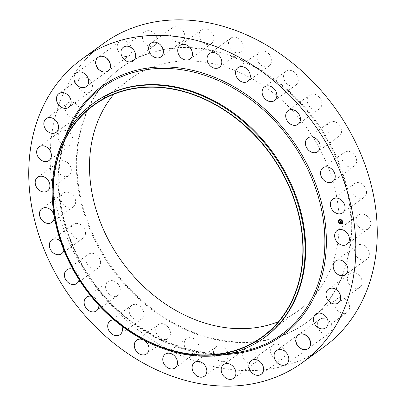 <?xml version="1.0" encoding="UTF-8"?>
<svg xmlns="http://www.w3.org/2000/svg" width="406" height="406" viewBox="0 0 406 406"><rect width="100%" height="100%" fill="white"/><g stroke="black" fill="none" stroke-linecap="round" stroke-linejoin="round"><path stroke-width="0.3" stroke-dasharray="2.03 1.52" d="M356.818 217.012A8.455 6.735 54.1 0 1 358.493 215.048A8.455 6.735 54.1 0 1 367.866 216.723A8.455 6.735 54.1 0 1 370.079 226.787A8.455 6.735 54.1 0 1 368.404 228.745A8.455 6.735 54.1 0 1 359.031 227.071A8.455 6.735 54.1 0 1 356.818 217.012M323.678 347.206A187.572 149.408 54.1 0 1 142.303 333.098A187.572 149.408 54.1 0 1 103.758 43.28M273.71 79.444A157.564 125.505 54.1 0 1 306.083 322.892A157.564 125.505 54.1 0 1 153.727 311.042A157.564 125.505 54.1 0 1 121.353 67.594A157.564 125.505 54.1 0 1 273.71 79.444M356.103 246.315A8.455 6.735 54.1 0 1 357.021 245.468A8.455 6.735 54.1 0 1 366.953 247.756A8.455 6.735 54.1 0 1 367.851 258.323A8.455 6.735 54.1 0 1 366.933 259.165A8.455 6.735 54.1 0 1 357.001 256.881A8.455 6.735 54.1 0 1 356.103 246.315M349.911 273.654A8.455 6.735 54.1 0 1 360.289 276.638A8.455 6.735 54.1 0 1 359.762 287.392A8.455 6.735 54.1 0 1 359.701 287.438A8.455 6.735 54.1 0 1 349.322 284.454A8.455 6.735 54.1 0 1 349.85 273.695A8.455 6.735 54.1 0 1 349.911 273.654M338.492 297.979A8.455 6.735 54.1 0 1 348.155 302.277A8.455 6.735 54.1 0 1 347.171 312.341A8.455 6.735 54.1 0 1 345.937 313.011A8.455 6.735 54.1 0 1 336.275 308.712A8.455 6.735 54.1 0 1 337.259 298.643A8.455 6.735 54.1 0 1 338.492 297.979M322.273 318.36A8.455 6.735 54.1 0 1 331.022 323.714A8.455 6.735 54.1 0 1 329.642 333.057A8.455 6.735 54.1 0 1 327.099 334.057A8.455 6.735 54.1 0 1 318.345 328.698A8.455 6.735 54.1 0 1 319.73 319.36A8.455 6.735 54.1 0 1 322.273 318.36M301.886 334.006A8.455 6.735 54.1 0 1 309.57 340.142A8.455 6.735 54.1 0 1 307.844 348.734A8.455 6.735 54.1 0 1 303.896 349.769A8.455 6.735 54.1 0 1 296.213 343.633A8.455 6.735 54.1 0 1 297.938 335.036A8.455 6.735 54.1 0 1 301.886 334.006M278.105 344.318A8.455 6.735 54.1 0 1 284.621 350.946A8.455 6.735 54.1 0 1 282.627 358.777A8.455 6.735 54.1 0 1 277.232 359.538A8.455 6.735 54.1 0 1 270.721 352.91A8.455 6.735 54.1 0 1 272.715 345.08A8.455 6.735 54.1 0 1 278.105 344.318M251.857 348.906A8.455 6.735 54.1 0 1 257.15 355.742A8.455 6.735 54.1 0 1 254.948 362.802A8.455 6.735 54.1 0 1 248.127 363A8.455 6.735 54.1 0 1 242.834 356.158A8.455 6.735 54.1 0 1 245.036 349.104A8.455 6.735 54.1 0 1 251.857 348.906M224.137 347.587A8.455 6.735 54.1 0 1 225.873 360.65A8.455 6.735 54.1 0 1 217.702 360.01A8.455 6.735 54.1 0 1 215.962 346.952A8.455 6.735 54.1 0 1 224.137 347.587M196.022 340.411A8.455 6.735 54.1 0 1 196.524 352.403A8.455 6.735 54.1 0 1 187.12 350.693A8.455 6.735 54.1 0 1 186.613 338.705A8.455 6.735 54.1 0 1 196.022 340.411M168.581 327.662A8.455 6.735 54.1 0 1 168.028 338.381A8.455 6.735 54.1 0 1 157.558 335.402A8.455 6.735 54.1 0 1 158.117 324.683A8.455 6.735 54.1 0 1 168.581 327.662M142.882 309.819A8.455 6.735 54.1 0 1 141.476 319.116A8.455 6.735 54.1 0 1 130.159 314.721A8.455 6.735 54.1 0 1 131.564 305.424A8.455 6.735 54.1 0 1 142.882 309.819M119.897 287.575A8.455 6.735 54.1 0 1 117.892 295.36A8.455 6.735 54.1 0 1 105.971 289.448A8.455 6.735 54.1 0 1 107.981 281.662A8.455 6.735 54.1 0 1 119.897 287.575M100.526 261.784A8.455 6.735 54.1 0 1 98.176 268.021A8.455 6.735 54.1 0 1 90.711 267.858A8.455 6.735 54.1 0 1 85.92 260.561A8.455 6.735 54.1 0 1 88.269 254.323A8.455 6.735 54.1 0 1 95.735 254.486A8.455 6.735 54.1 0 1 100.526 261.784M85.499 233.435A8.455 6.735 54.1 0 1 83.098 238.144A8.455 6.735 54.1 0 1 74.963 237.535A8.455 6.735 54.1 0 1 70.786 229.157A8.455 6.735 54.1 0 1 73.187 224.447A8.455 6.735 54.1 0 1 81.322 225.056A8.455 6.735 54.1 0 1 85.499 233.435M75.399 203.614A8.455 6.735 54.1 0 1 73.227 206.882A8.455 6.735 54.1 0 1 64.453 205.771A8.455 6.735 54.1 0 1 61.139 196.453A8.455 6.735 54.1 0 1 63.316 193.185A8.455 6.735 54.1 0 1 72.085 194.301A8.455 6.735 54.1 0 1 75.399 203.614M70.619 173.479A8.455 6.735 54.1 0 1 68.944 175.438A8.455 6.735 54.1 0 1 59.57 173.763A8.455 6.735 54.1 0 1 57.358 163.704A8.455 6.735 54.1 0 1 59.032 161.74A8.455 6.735 54.1 0 1 68.406 163.415A8.455 6.735 54.1 0 1 70.619 173.479M71.334 144.176A8.455 6.735 54.1 0 1 70.416 145.018A8.455 6.735 54.1 0 1 60.489 142.734A8.455 6.735 54.1 0 1 59.586 132.163A8.455 6.735 54.1 0 1 60.504 131.321A8.455 6.735 54.1 0 1 70.436 133.604A8.455 6.735 54.1 0 1 71.334 144.176M77.526 116.837A8.455 6.735 54.1 0 1 67.147 113.853A8.455 6.735 54.1 0 1 67.675 103.094A8.455 6.735 54.1 0 1 67.736 103.048A8.455 6.735 54.1 0 1 78.114 106.032A8.455 6.735 54.1 0 1 77.587 116.791A8.455 6.735 54.1 0 1 77.526 116.837M88.95 92.507A8.455 6.735 54.1 0 1 79.282 88.209A8.455 6.735 54.1 0 1 80.266 78.145A8.455 6.735 54.1 0 1 81.499 77.48A8.455 6.735 54.1 0 1 91.162 81.779A8.455 6.735 54.1 0 1 90.178 91.842A8.455 6.735 54.1 0 1 88.95 92.507M105.164 72.131A8.455 6.735 54.1 0 1 96.415 66.772A8.455 6.735 54.1 0 1 97.795 57.434A8.455 6.735 54.1 0 1 100.338 56.434A8.455 6.735 54.1 0 1 109.092 61.788A8.455 6.735 54.1 0 1 107.707 71.131A8.455 6.735 54.1 0 1 105.164 72.131M125.555 56.485A8.455 6.735 54.1 0 1 117.872 50.349A8.455 6.735 54.1 0 1 119.592 41.752A8.455 6.735 54.1 0 1 123.541 40.722A8.455 6.735 54.1 0 1 131.224 46.857A8.455 6.735 54.1 0 1 129.504 55.449A8.455 6.735 54.1 0 1 125.555 56.485M149.332 46.167A8.455 6.735 54.1 0 1 142.816 39.539A8.455 6.735 54.1 0 1 144.81 31.709A8.455 6.735 54.1 0 1 150.205 30.947A8.455 6.735 54.1 0 1 156.716 37.575A8.455 6.735 54.1 0 1 154.722 45.406A8.455 6.735 54.1 0 1 149.332 46.167M175.585 41.585A8.455 6.735 54.1 0 1 170.292 34.743A8.455 6.735 54.1 0 1 172.489 27.689A8.455 6.735 54.1 0 1 179.31 27.486A8.455 6.735 54.1 0 1 184.603 34.327A8.455 6.735 54.1 0 1 182.401 41.382A8.455 6.735 54.1 0 1 175.585 41.585M203.299 42.899A8.455 6.735 54.1 0 1 201.564 29.841A8.455 6.735 54.1 0 1 209.74 30.475A8.455 6.735 54.1 0 1 211.475 43.538A8.455 6.735 54.1 0 1 203.299 42.899M231.42 50.075A8.455 6.735 54.1 0 1 230.912 38.088A8.455 6.735 54.1 0 1 240.316 39.793A8.455 6.735 54.1 0 1 240.824 51.785A8.455 6.735 54.1 0 1 231.42 50.075M258.855 62.828A8.455 6.735 54.1 0 1 259.409 52.11A8.455 6.735 54.1 0 1 269.878 55.089A8.455 6.735 54.1 0 1 269.32 65.808A8.455 6.735 54.1 0 1 258.855 62.828M284.56 80.667A8.455 6.735 54.1 0 1 285.961 71.37A8.455 6.735 54.1 0 1 297.278 75.77A8.455 6.735 54.1 0 1 295.872 85.067A8.455 6.735 54.1 0 1 284.56 80.667M307.54 102.911A8.455 6.735 54.1 0 1 309.55 95.126A8.455 6.735 54.1 0 1 321.466 101.038A8.455 6.735 54.1 0 1 319.456 108.823A8.455 6.735 54.1 0 1 307.54 102.911M326.916 128.707A8.455 6.735 54.1 0 1 329.261 122.47A8.455 6.735 54.1 0 1 336.731 122.632A8.455 6.735 54.1 0 1 341.517 129.93A8.455 6.735 54.1 0 1 339.172 136.167A8.455 6.735 54.1 0 1 331.702 136.005A8.455 6.735 54.1 0 1 326.916 128.707M341.938 157.056A8.455 6.735 54.1 0 1 344.339 152.341A8.455 6.735 54.1 0 1 352.479 152.95A8.455 6.735 54.1 0 1 356.651 161.329A8.455 6.735 54.1 0 1 354.25 166.039A8.455 6.735 54.1 0 1 346.115 165.435A8.455 6.735 54.1 0 1 341.938 157.056M352.038 186.872A8.455 6.735 54.1 0 1 354.21 183.603A8.455 6.735 54.1 0 1 362.984 184.72A8.455 6.735 54.1 0 1 366.298 194.032A8.455 6.735 54.1 0 1 364.121 197.301A8.455 6.735 54.1 0 1 355.351 196.189A8.455 6.735 54.1 0 1 352.038 186.872M154.341 310.6A157.564 125.505 54.1 0 1 121.967 67.152A157.564 125.505 54.1 0 1 274.324 79.003A157.564 125.505 54.1 0 1 306.697 322.45A157.564 125.505 54.1 0 1 154.341 310.6M113.888 94.187A143.181 114.045 54.1 0 1 130.397 78.805A143.181 114.045 54.1 0 1 268.848 89.574A143.181 114.045 54.1 0 1 298.268 310.798A143.181 114.045 54.1 0 1 278.491 321.669M263.956 337.939A145.059 115.543 54.1 0 1 221.615 354.753A145.059 115.543 54.1 0 1 123.982 326.82A145.059 115.543 54.1 0 1 64.676 137.867A145.059 115.543 54.1 0 1 94.177 102.693M114.147 319.908A8.455 6.735 54.1 0 1 121.44 325.333A8.455 6.735 54.1 0 1 121.744 325.998M91.035 296.213A8.455 6.735 54.1 0 1 98.46 303.089A8.455 6.735 54.1 0 1 98.851 305.236M72.984 269.335A8.455 6.735 54.1 0 1 79.084 277.293A8.455 6.735 54.1 0 1 79.058 279.587M60.55 241.098A8.455 6.735 54.1 0 1 64.062 248.944A8.455 6.735 54.1 0 1 63.894 250.147M342.07 223.752A2.502 1.994 -125.9 0 0 342.085 223.742A2.502 1.994 -125.9 0 0 342.593 221.189A2.502 1.994 -125.9 0 0 340.304 219.382A2.502 1.994 -125.9 0 0 339.157 219.687A2.502 1.994 -125.9 0 0 339.137 219.702M339.446 220.133A1.969 1.568 -125.9 0 0 339.076 222.143A1.969 1.568 -125.9 0 0 340.873 223.554A1.969 1.568 -125.9 0 0 341.756 223.325M341.116 221.63L341.096 221.189M340.989 221.311L340.253 220.884M340.426 221.179L340.045 220.783L340.04 221.179L340.39 221.204M340.436 221.27L339.995 221.234L340.045 220.747M340.101 220.712L339.847 220.59M340.426 222.762L340.167 222.392M340.213 222.412L340.446 222.711L340.233 222.397M341.253 222.564L341.207 222.199M341.152 222.265L340.132 222.178L340.147 221.904M340.243 221.859L340.025 221.605L340.319 221.798M340.208 220.808L340.639 220.834L340.243 220.778M339.852 220.458L340.167 220.666L339.868 220.438M341.147 222.183L340.213 221.889M341.147 222.214L341.35 222.579L341.299 222.036M340.532 221.011L340.954 221.245M340.964 221.275L341.248 221.651L341.167 221.057M340.984 221.224L340.553 220.986M236.444 352.611A152.595 121.546 54.1 0 1 133.741 323.222A152.595 121.546 54.1 0 1 71.349 124.449C39.94 183.126 69.685 278.019 133.853 323.222L157.142 337.685L181.639 347.719L206.471 352.976L230.775 353.281M225.173 354.489A153.798 122.505 54.1 0 1 133.726 323.785A153.798 122.505 54.1 0 1 66.041 134.569M358.493 215.048L337.056 230.562M368.404 228.745L346.968 244.26M121.353 67.594L121.967 67.152M298.268 310.798L261.982 337.056M221.615 354.753L229.157 353.667M64.676 137.867L68.071 131.047M130.397 78.805L94.111 105.058M306.083 322.892L306.697 322.45M70.416 145.018L48.979 160.532M60.504 131.321L39.067 146.835M359.762 287.392L338.325 302.906M349.85 273.695L328.413 289.209M67.675 103.094L46.238 118.608M77.587 116.791L56.15 132.305M347.171 312.341L325.734 327.855M337.259 298.643L315.822 314.158M80.266 78.145L58.829 93.659M90.178 91.842L68.741 107.357M329.642 333.057L308.205 348.566M319.73 319.36L298.293 334.869M97.795 57.434L76.358 72.943M107.707 71.131L86.27 86.64M307.844 348.734L286.408 364.248M297.938 335.036L276.496 350.551M119.592 41.752L98.156 57.266M129.504 55.449L108.062 70.964M282.627 358.777L261.19 374.291M272.715 345.08L251.278 360.594M144.81 31.709L123.373 47.223M154.722 45.406L133.285 60.92M254.948 362.802L233.511 378.311M245.036 349.104L223.599 364.618M172.489 27.689L151.052 43.198M182.401 41.382L160.964 56.896M225.873 360.65L204.436 376.159M215.962 346.952L194.525 362.462M201.564 29.841L180.127 45.35M211.475 43.538L190.038 59.048M196.524 352.403L175.087 367.912M186.613 338.705L165.176 354.215M230.912 38.088L209.476 53.597M240.824 51.785L219.387 67.294M168.028 338.381L146.591 353.89M158.117 324.683L136.68 340.192M259.409 52.11L237.972 67.619M269.32 65.808L247.883 81.317M141.476 319.116L120.039 334.63M131.564 305.424L110.127 320.933M285.961 71.37L264.524 86.884M295.872 85.067L274.436 100.576M117.892 295.36L96.45 310.874M107.981 281.662L86.544 297.177M309.55 95.126L288.108 110.64M319.456 108.823L298.019 124.337M98.176 268.021L76.739 283.53M88.269 254.323L66.828 269.833M329.261 122.47L307.824 137.979M339.172 136.167L317.731 151.677M83.098 238.144L61.661 253.659M73.187 224.447L51.75 239.961M344.339 152.341L322.902 167.856M354.25 166.039L332.813 181.553M73.227 206.882L51.79 222.397M63.316 193.185L41.879 208.699M354.21 183.603L332.773 199.118M364.121 197.301L342.684 212.815M68.944 175.438L47.507 190.952M59.032 161.74L37.596 177.255M357.021 245.468L335.584 260.982M366.933 259.165L345.496 274.679"/><path stroke-width="0.61" d="M335.381 232.521A8.455 6.735 54.1 0 1 337.056 230.562A8.455 6.735 54.1 0 1 346.43 232.237A8.455 6.735 54.1 0 1 348.642 242.296A8.455 6.735 54.1 0 1 346.968 244.26A8.455 6.735 54.1 0 1 337.594 242.585A8.455 6.735 54.1 0 1 335.381 232.521M82.322 58.794L103.758 43.28A187.572 149.408 54.1 0 1 285.134 57.388A187.572 149.408 54.1 0 1 323.678 347.206L302.242 362.72A187.572 149.408 54.1 0 1 120.866 348.612A187.572 149.408 54.1 0 1 82.322 58.794A187.572 149.408 54.1 0 1 263.697 72.902A187.572 149.408 54.1 0 1 302.242 362.72M278.491 321.669A143.181 114.045 54.1 0 1 159.817 300.029A143.181 114.045 54.1 0 1 113.888 94.187M232.562 115.827A143.181 114.045 54.1 0 1 261.982 337.056A143.181 114.045 54.1 0 1 123.531 326.287A143.181 114.045 54.1 0 1 94.111 105.058A143.181 114.045 54.1 0 1 232.562 115.827M232.679 115.598A143.496 114.299 54.1 0 1 290.589 304.018A143.496 114.299 54.1 0 1 123.414 326.515A143.496 114.299 54.1 0 1 65.508 138.096A143.496 114.299 54.1 0 1 232.679 115.598M233.861 114.025A145.059 115.543 54.1 0 1 263.667 338.147A145.059 115.543 54.1 0 1 123.404 327.241A145.059 115.543 54.1 0 1 93.598 103.114A145.059 115.543 54.1 0 1 233.861 114.025M93.598 103.114L94.177 102.693A145.059 115.543 54.1 0 1 234.44 113.604A145.059 115.543 54.1 0 1 264.245 337.731A145.059 115.543 54.1 0 1 263.956 337.939M49.897 159.685A8.455 6.735 54.1 0 1 48.979 160.532A8.455 6.735 54.1 0 1 39.047 158.244A8.455 6.735 54.1 0 1 38.149 147.677A8.455 6.735 54.1 0 1 39.067 146.835A8.455 6.735 54.1 0 1 48.999 149.119A8.455 6.735 54.1 0 1 49.897 159.685M328.474 289.163A8.455 6.735 54.1 0 1 338.853 292.147A8.455 6.735 54.1 0 1 338.325 302.906A8.455 6.735 54.1 0 1 338.264 302.952A8.455 6.735 54.1 0 1 327.886 299.968A8.455 6.735 54.1 0 1 328.413 289.209A8.455 6.735 54.1 0 1 328.474 289.163M56.089 132.346A8.455 6.735 54.1 0 1 45.711 129.362A8.455 6.735 54.1 0 1 46.238 118.608A8.455 6.735 54.1 0 1 46.299 118.562A8.455 6.735 54.1 0 1 56.678 121.546A8.455 6.735 54.1 0 1 56.15 132.305A8.455 6.735 54.1 0 1 56.089 132.346M317.05 313.493A8.455 6.735 54.1 0 1 326.718 317.791A8.455 6.735 54.1 0 1 325.734 327.855A8.455 6.735 54.1 0 1 324.501 328.52A8.455 6.735 54.1 0 1 314.838 324.221A8.455 6.735 54.1 0 1 315.822 314.158A8.455 6.735 54.1 0 1 317.05 313.493M67.508 108.021A8.455 6.735 54.1 0 1 57.845 103.723A8.455 6.735 54.1 0 1 58.829 93.659A8.455 6.735 54.1 0 1 60.063 92.989A8.455 6.735 54.1 0 1 69.725 97.288A8.455 6.735 54.1 0 1 68.741 107.357A8.455 6.735 54.1 0 1 67.508 108.021M300.836 333.869A8.455 6.735 54.1 0 1 309.585 339.228A8.455 6.735 54.1 0 1 308.205 348.566A8.455 6.735 54.1 0 1 305.662 349.566A8.455 6.735 54.1 0 1 296.908 344.212A8.455 6.735 54.1 0 1 298.293 334.869A8.455 6.735 54.1 0 1 300.836 333.869M83.727 87.64A8.455 6.735 54.1 0 1 74.978 82.286A8.455 6.735 54.1 0 1 76.358 72.943A8.455 6.735 54.1 0 1 78.901 71.943A8.455 6.735 54.1 0 1 87.655 77.302A8.455 6.735 54.1 0 1 86.27 86.64A8.455 6.735 54.1 0 1 83.727 87.64M280.445 349.515A8.455 6.735 54.1 0 1 288.128 355.651A8.455 6.735 54.1 0 1 286.408 364.248A8.455 6.735 54.1 0 1 282.459 365.278A8.455 6.735 54.1 0 1 274.776 359.143A8.455 6.735 54.1 0 1 276.496 350.551A8.455 6.735 54.1 0 1 280.445 349.515M104.114 71.994A8.455 6.735 54.1 0 1 96.43 65.858A8.455 6.735 54.1 0 1 98.156 57.266A8.455 6.735 54.1 0 1 102.104 56.231A8.455 6.735 54.1 0 1 109.787 62.367A8.455 6.735 54.1 0 1 108.062 70.964A8.455 6.735 54.1 0 1 104.114 71.994M256.668 359.833A8.455 6.735 54.1 0 1 263.184 366.461A8.455 6.735 54.1 0 1 261.19 374.291A8.455 6.735 54.1 0 1 255.795 375.053A8.455 6.735 54.1 0 1 249.284 368.425A8.455 6.735 54.1 0 1 251.278 360.594A8.455 6.735 54.1 0 1 256.668 359.833M127.895 61.682A8.455 6.735 54.1 0 1 121.379 55.054A8.455 6.735 54.1 0 1 123.373 47.223A8.455 6.735 54.1 0 1 128.768 46.462A8.455 6.735 54.1 0 1 135.279 53.09A8.455 6.735 54.1 0 1 133.285 60.92A8.455 6.735 54.1 0 1 127.895 61.682M230.415 364.415A8.455 6.735 54.1 0 1 235.708 371.257A8.455 6.735 54.1 0 1 233.511 378.311A8.455 6.735 54.1 0 1 226.69 378.514A8.455 6.735 54.1 0 1 221.397 371.673A8.455 6.735 54.1 0 1 223.599 364.618A8.455 6.735 54.1 0 1 230.415 364.415M154.143 57.094A8.455 6.735 54.1 0 1 148.85 50.258A8.455 6.735 54.1 0 1 151.052 43.198A8.455 6.735 54.1 0 1 157.873 43A8.455 6.735 54.1 0 1 163.166 49.842A8.455 6.735 54.1 0 1 160.964 56.896A8.455 6.735 54.1 0 1 154.143 57.094M202.701 363.101A8.455 6.735 54.1 0 1 204.436 376.159A8.455 6.735 54.1 0 1 196.26 375.525A8.455 6.735 54.1 0 1 194.525 362.462A8.455 6.735 54.1 0 1 202.701 363.101M181.863 58.413A8.455 6.735 54.1 0 1 180.127 45.35A8.455 6.735 54.1 0 1 188.298 45.99A8.455 6.735 54.1 0 1 190.038 59.048A8.455 6.735 54.1 0 1 181.863 58.413M174.58 355.925A8.455 6.735 54.1 0 1 175.087 367.912A8.455 6.735 54.1 0 1 165.684 366.207A8.455 6.735 54.1 0 1 165.176 354.215A8.455 6.735 54.1 0 1 174.58 355.925M209.978 65.589A8.455 6.735 54.1 0 1 209.476 53.597A8.455 6.735 54.1 0 1 218.88 55.307A8.455 6.735 54.1 0 1 219.387 67.294A8.455 6.735 54.1 0 1 209.978 65.589M147.145 343.171A8.455 6.735 54.1 0 1 146.591 353.89A8.455 6.735 54.1 0 1 136.122 350.911A8.455 6.735 54.1 0 1 136.68 340.192A8.455 6.735 54.1 0 1 147.145 343.171M237.419 78.338A8.455 6.735 54.1 0 1 237.972 67.619A8.455 6.735 54.1 0 1 248.442 70.598A8.455 6.735 54.1 0 1 247.883 81.317A8.455 6.735 54.1 0 1 237.419 78.338M121.744 325.998A8.455 6.735 54.1 0 1 120.039 334.63A8.455 6.735 54.1 0 1 108.722 330.23A8.455 6.735 54.1 0 1 110.127 320.933A8.455 6.735 54.1 0 1 114.147 319.908M263.118 96.181A8.455 6.735 54.1 0 1 264.524 86.884A8.455 6.735 54.1 0 1 275.841 91.279A8.455 6.735 54.1 0 1 274.436 100.576A8.455 6.735 54.1 0 1 263.118 96.181M98.851 305.236A8.455 6.735 54.1 0 1 96.45 310.874A8.455 6.735 54.1 0 1 84.534 304.962A8.455 6.735 54.1 0 1 86.544 297.177A8.455 6.735 54.1 0 1 91.035 296.213M286.103 118.425A8.455 6.735 54.1 0 1 288.108 110.64A8.455 6.735 54.1 0 1 300.029 116.552A8.455 6.735 54.1 0 1 298.019 124.337A8.455 6.735 54.1 0 1 286.103 118.425M79.058 279.587A8.455 6.735 54.1 0 1 76.739 283.53A8.455 6.735 54.1 0 1 69.269 283.368A8.455 6.735 54.1 0 1 64.483 276.07A8.455 6.735 54.1 0 1 66.828 269.833A8.455 6.735 54.1 0 1 72.984 269.335M305.474 144.216A8.455 6.735 54.1 0 1 307.824 137.979A8.455 6.735 54.1 0 1 315.289 138.141A8.455 6.735 54.1 0 1 320.08 145.439A8.455 6.735 54.1 0 1 317.731 151.677A8.455 6.735 54.1 0 1 310.265 151.514A8.455 6.735 54.1 0 1 305.474 144.216M63.894 250.147A8.455 6.735 54.1 0 1 61.661 253.659A8.455 6.735 54.1 0 1 53.521 253.05A8.455 6.735 54.1 0 1 49.349 244.671A8.455 6.735 54.1 0 1 51.75 239.961A8.455 6.735 54.1 0 1 60.55 241.098M320.501 172.565A8.455 6.735 54.1 0 1 322.902 167.856A8.455 6.735 54.1 0 1 331.037 168.465A8.455 6.735 54.1 0 1 335.214 176.843A8.455 6.735 54.1 0 1 332.813 181.553A8.455 6.735 54.1 0 1 324.678 180.944A8.455 6.735 54.1 0 1 320.501 172.565M53.962 219.128A8.455 6.735 54.1 0 1 51.79 222.397A8.455 6.735 54.1 0 1 43.016 221.28A8.455 6.735 54.1 0 1 39.702 211.968A8.455 6.735 54.1 0 1 41.879 208.699A8.455 6.735 54.1 0 1 50.648 209.811A8.455 6.735 54.1 0 1 53.962 219.128M330.601 202.386A8.455 6.735 54.1 0 1 332.773 199.118A8.455 6.735 54.1 0 1 341.547 200.229A8.455 6.735 54.1 0 1 344.861 209.547A8.455 6.735 54.1 0 1 342.684 212.815A8.455 6.735 54.1 0 1 333.915 211.699A8.455 6.735 54.1 0 1 330.601 202.386M49.182 188.988A8.455 6.735 54.1 0 1 47.507 190.952A8.455 6.735 54.1 0 1 38.134 189.277A8.455 6.735 54.1 0 1 35.921 179.213A8.455 6.735 54.1 0 1 37.596 177.255A8.455 6.735 54.1 0 1 46.969 178.929A8.455 6.735 54.1 0 1 49.182 188.988M334.666 261.824A8.455 6.735 54.1 0 1 335.584 260.982A8.455 6.735 54.1 0 1 345.511 263.266A8.455 6.735 54.1 0 1 346.414 273.837A8.455 6.735 54.1 0 1 345.496 274.679A8.455 6.735 54.1 0 1 335.564 272.396A8.455 6.735 54.1 0 1 334.666 261.824M340.903 224.071A2.502 1.994 54.1 0 1 338.614 222.27A2.502 1.994 54.1 0 1 339.117 219.712A2.502 1.994 54.1 0 1 340.269 219.407A2.502 1.994 54.1 0 1 342.557 221.214A2.502 1.994 54.1 0 1 342.05 223.767A2.502 1.994 54.1 0 1 340.903 224.071M339.137 219.702A2.502 1.994 -125.9 0 0 338.655 222.255A2.502 1.994 -125.9 0 0 340.938 224.046A2.502 1.994 -125.9 0 0 342.07 223.752M341.776 223.31L341.74 223.336A1.969 1.568 54.1 0 1 340.837 223.579A1.969 1.568 54.1 0 1 339.03 222.153A1.969 1.568 54.1 0 1 339.431 220.143A1.969 1.568 54.1 0 1 340.335 219.9A1.969 1.568 54.1 0 1 342.136 221.326A1.969 1.568 54.1 0 1 341.74 223.336A1.969 1.568 -125.9 0 0 341.776 223.31A1.969 1.568 -125.9 0 0 342.177 221.3A1.969 1.568 -125.9 0 0 340.37 219.874A1.969 1.568 -125.9 0 0 339.467 220.118A1.969 1.568 -125.9 0 0 339.446 220.133M338.761 221.706L338.604 221.448M342.618 221.991L342.461 221.732M339.939 221.691L340.091 222.204L341.202 222.178L341.268 222.645L340.126 222.417L340.385 222.787L340.116 222.914L339.939 221.691M339.989 221.63L340.279 221.828L339.989 221.63M340.172 221.915L341.263 222.062L341.334 222.584L341.243 222.118L340.167 221.925M339.929 221.6L339.781 220.539L339.959 221.26L340.578 220.91L340.477 221.3L341.06 221.214L341.126 221.717L339.929 221.6M340.03 221.468L340.502 221.651M340.005 221.087L339.995 220.828L340.005 221.087M340.208 220.808L340.614 220.839L340.208 220.808M340.517 221.011L341.131 221.082L341.213 221.676L341.111 221.138L340.497 221.037M340.507 221.503L341.116 221.63M340.253 220.884L340.385 221.209M339.827 220.575L339.959 221.554M339.984 221.722L340.228 222.858M340.198 222.427L341.253 222.564M340.137 222.168L341.147 222.214M340.284 219.514L340.319 219.798L340.284 219.514M341.73 220.225L341.766 220.509L341.73 220.225M342.167 223.457L342.131 223.173L342.167 223.457M68.071 131.047L71.349 124.449A152.595 121.546 54.1 0 1 249.939 98.927A152.595 121.546 54.1 0 1 324.678 249.081A152.595 121.546 54.1 0 1 236.444 352.611L230.775 353.281M66.041 134.569A153.798 122.505 54.1 0 1 250.837 97.724A153.798 122.505 54.1 0 1 325.668 255.536A153.798 122.505 54.1 0 1 225.173 354.489M263.667 338.147L264.245 337.731M229.157 353.667L236.444 352.611"/></g></svg>
